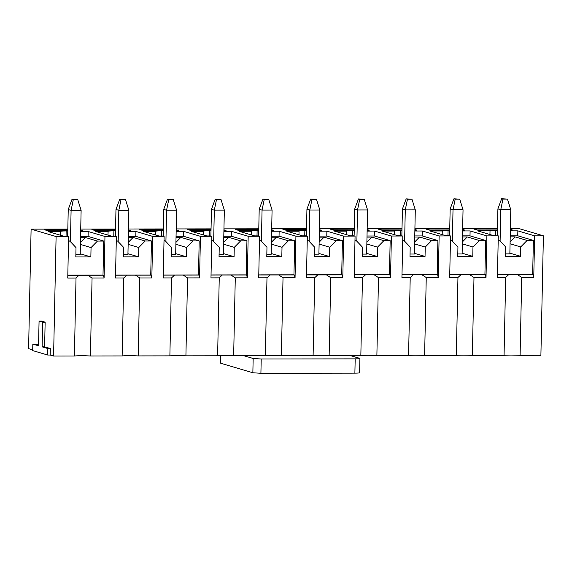 <?xml version="1.0" encoding="UTF-8"?>
<svg xmlns="http://www.w3.org/2000/svg" width="572" height="572" viewBox="0 0 572 572"><rect width="100%" height="100%" fill="white"/><g stroke="black" fill="none" stroke-linecap="round" stroke-linejoin="round"><path stroke-width="0.86" d="M497.897 208.887L497.34 235.593L497.897 208.887L501.658 198.72L507.457 199.092L501.658 198.72L507.457 199.092L510.782 209.717L500.757 209.731L497.897 208.887L500.757 209.731L500.1 241.055L500.757 209.731L510.782 209.717L509.859 253.882L510.782 209.717L507.457 199.092L502.945 199.099L500.757 209.731L502.945 199.099L501.658 198.72L497.897 208.887M450.157 208.959L449.599 235.664L450.157 208.959L453.918 198.791L459.716 199.163L453.918 198.791L459.716 199.163L463.041 209.788L453.017 209.802L450.157 208.959L453.017 209.802L452.359 241.127L453.017 209.802L463.041 209.788L462.119 253.954L463.041 209.788L459.716 199.163L455.205 199.17L453.017 209.802L455.205 199.17L453.918 198.791L450.157 208.959M402.416 209.03L401.859 235.735L402.416 209.03L406.177 198.863L411.976 199.235L406.177 198.863L411.976 199.235L415.301 209.86L405.276 209.874L402.416 209.03L405.276 209.874L404.618 241.191L405.276 209.874L415.301 209.86L414.378 254.025L415.301 209.86L411.976 199.235L407.464 199.242L405.276 209.874L407.464 199.242L406.177 198.863L402.416 209.03M354.676 209.095L354.118 235.807L354.676 209.095L358.437 198.934L364.235 199.306L358.437 198.934L364.235 199.306L367.56 209.924L357.536 209.945L354.676 209.095L357.536 209.945L356.878 241.262L357.536 209.945L367.56 209.924L366.638 254.097L367.56 209.924L364.235 199.306L359.724 199.313L357.536 209.945L359.724 199.313L358.437 198.934L354.676 209.095M306.935 209.166L306.377 235.878L306.935 209.166L310.696 199.006L316.495 199.378L310.696 199.006L316.495 199.378L319.82 209.995L309.795 210.017L306.935 209.166L309.795 210.017L309.137 241.334L309.795 210.017L319.82 209.995L318.897 254.168L319.82 209.995L316.495 199.378L311.983 199.385L309.795 210.017L311.983 199.385L310.696 199.006L306.935 209.166M259.195 209.238L258.637 235.95L259.195 209.238L262.956 199.077L268.754 199.449L262.956 199.077L268.754 199.449L272.079 210.067L262.055 210.088L259.195 209.238L262.055 210.088L261.397 241.405L262.055 210.088L272.079 210.067L271.157 254.24L272.079 210.067L268.754 199.449L264.243 199.456L262.055 210.088L264.243 199.456L262.956 199.077L259.195 209.238M211.454 209.309L210.896 236.022L211.454 209.309L215.215 199.149L221.014 199.521L215.215 199.149L221.014 199.521L224.338 210.138L214.314 210.153L211.454 209.309L214.314 210.153L213.656 241.477L214.314 210.153L224.338 210.138L223.416 254.311L224.338 210.138L221.014 199.521L216.502 199.528L214.314 210.153L216.502 199.528L215.215 199.149L211.454 209.309M163.714 209.381L163.156 236.093L163.714 209.381L167.474 199.22L173.273 199.592L167.474 199.22L173.273 199.592L176.598 210.21L166.574 210.224L163.714 209.381L166.574 210.224L165.916 241.548L166.574 210.224L176.598 210.21L175.675 254.383L176.598 210.21L173.273 199.592L168.761 199.599L166.574 210.224L168.761 199.599L167.474 199.22L163.714 209.381M115.973 209.452L115.415 236.165L115.973 209.452L119.734 199.292L125.533 199.664L119.734 199.292L125.533 199.664L128.857 210.281L118.833 210.296L115.973 209.452L118.833 210.296L118.175 241.62L118.833 210.296L128.857 210.281L127.935 254.454L128.857 210.281L125.533 199.664L121.021 199.671L118.833 210.296L121.021 199.671L119.734 199.292L115.973 209.452M68.232 209.524L67.675 236.236L68.232 209.524L71.993 199.363L77.792 199.735L71.993 199.363L77.792 199.735L81.117 210.353L71.092 210.367L68.232 209.524L71.092 210.367L70.435 241.691L71.092 210.367L81.117 210.353L80.194 254.526L81.117 210.353L77.792 199.735L73.28 199.742L71.092 210.367L73.28 199.742L71.993 199.363L68.232 209.524M359.666 358.322C360.346 358.637 358.851 358.816 355.183 358.858L354.883 373.144C358.551 373.108 360.045 372.93 359.366 372.608C360.045 372.93 358.551 373.108 354.883 373.144L260.911 373.287L354.883 373.144L355.183 358.858L261.211 358.994L260.911 373.287L252.86 372.765L220.728 363.27L220.885 355.562L220.728 363.27L252.86 372.765L253.16 358.48L243.929 355.748L253.16 358.48L261.211 358.994L355.183 358.858C358.851 358.816 360.346 358.637 359.666 358.322L350.436 355.591L359.917 358.465L359.616 372.751M220.635 355.57L220.728 362.984M252.86 372.765L260.911 373.287L261.211 358.994L253.16 358.48L252.86 372.765M518.411 228.421L543.4 235.807L540.897 355.305L543.4 235.807L534.627 235.821L533.755 277.384L521.728 277.406L520.098 355.341L540.897 355.305L520.098 355.341L521.728 277.406L517.395 274.603L533.097 274.574L497.483 274.524L532.668 274.453L533.097 274.574L533.755 277.384L534.627 235.821L543.4 235.807L518.411 228.421L510.388 228.435L518.411 228.421M116.366 236.443L104.962 236.465L104.09 278.028L92.063 278.042L90.433 355.977L122.136 355.934L123.766 277.999L115.494 278.013L116.366 236.443L115.494 278.013L123.766 277.999L126.784 275.182L115.551 275.203L135.471 275.168L139.804 277.971L138.174 355.906L169.877 355.863L171.507 277.928L163.234 277.942L164.107 236.372L152.703 236.393L151.83 277.956L139.804 277.971L151.83 277.956L151.172 275.146L135.471 275.168L151.172 275.146L150.743 275.018L151.458 240.991L145.195 240.998L133.126 237.43L128.185 242.449L133.126 237.43L145.195 240.998L138.789 247.504L145.195 240.998L151.458 240.991L135.821 236.365L135.921 231.431L128.414 231.438L135.921 231.431L135.821 236.365L128.314 236.379L135.821 236.365L151.458 240.991L150.743 275.018L143.808 275.032L151.172 275.146L151.83 277.956L152.703 236.393L135.921 231.431L152.703 236.393L164.107 236.372L163.234 277.942L171.507 277.928L174.524 275.111L163.292 275.132L183.212 275.096L187.544 277.906L185.914 355.834L217.617 355.791L219.248 277.856L210.975 277.87L211.847 236.3L200.443 236.322L199.571 277.885L187.544 277.906L199.571 277.885L198.913 275.075L183.212 275.096L198.913 275.075L198.484 274.946L199.199 240.919L192.936 240.926L180.866 237.359L175.926 242.385L180.866 237.359L192.936 240.926L186.529 247.433L192.936 240.926L199.199 240.919L183.562 236.293L183.662 231.36L176.155 231.367L183.662 231.36L183.562 236.293L176.054 236.307L183.562 236.293L199.199 240.919L198.484 274.946L191.548 274.96L198.913 275.075L199.571 277.885L200.443 236.322L183.662 231.36L200.443 236.322L211.847 236.3L210.975 277.87L219.248 277.856L222.265 275.039L211.032 275.06L230.952 275.025L235.285 277.835L233.655 355.763L265.358 355.72L266.988 277.785L258.716 277.799L259.588 236.229L248.184 236.25L247.311 277.813L235.285 277.835L247.311 277.813L246.654 275.003L230.952 275.025L246.654 275.003L246.225 274.875L246.94 240.848L240.676 240.855L228.607 237.287L223.666 242.313L228.607 237.287L240.676 240.855L234.27 247.361L240.676 240.855L246.94 240.848L231.302 236.222L231.403 231.288L223.895 231.302L231.403 231.288L231.302 236.222L223.795 236.236L231.302 236.222L246.94 240.848L246.225 274.875L239.289 274.889L246.654 275.003L247.311 277.813L248.184 236.25L231.403 231.288L248.184 236.25L259.588 236.229L258.716 277.799L266.988 277.785L270.005 274.968L258.773 274.989L278.693 274.96L283.026 277.763L281.395 355.698L313.098 355.648L314.729 277.713L306.456 277.727L307.328 236.157L295.924 236.179L295.052 277.742L283.026 277.763L295.052 277.742L294.394 274.932L278.693 274.96L294.394 274.932L293.965 274.81L294.68 240.776L288.417 240.783L276.347 237.216L271.407 242.242L276.347 237.216L288.417 240.783L282.01 247.29L288.417 240.783L294.68 240.776L279.043 236.15L279.143 231.217L271.636 231.231L279.143 231.217L279.043 236.15L271.536 236.165L279.043 236.15L294.68 240.776L293.965 274.81L287.03 274.817L294.394 274.932L295.052 277.742L295.924 236.179L279.143 231.217L295.924 236.179L307.328 236.157L306.456 277.727L314.729 277.713L317.746 274.896L306.513 274.917L326.433 274.889L330.766 277.692L329.136 355.627L360.839 355.577L362.469 277.642L354.197 277.656L355.069 236.086L343.665 236.107L342.792 277.67L330.766 277.692L342.792 277.67L342.135 274.86L326.433 274.889L342.135 274.86L341.706 274.739L342.421 240.705L336.157 240.712L324.088 237.144L319.147 242.17L324.088 237.144L336.157 240.712L329.751 247.218L336.157 240.712L342.421 240.705L326.784 236.079L326.884 231.145L319.376 231.16L326.884 231.145L326.784 236.079L319.276 236.093L326.784 236.079L342.421 240.705L341.706 274.739L334.77 274.746L342.135 274.86L342.792 277.67L343.665 236.107L326.884 231.145L343.665 236.107L355.069 236.086L354.197 277.656L362.469 277.642L365.487 274.825L354.254 274.846L374.174 274.817L378.507 277.62L376.877 355.555L408.58 355.505L410.21 277.57L401.937 277.584L402.81 236.014L391.405 236.036L390.533 277.599L378.507 277.62L390.533 277.599L389.875 274.789L374.174 274.817L389.875 274.789L389.446 274.667L390.161 240.633L383.898 240.64L371.829 237.073L366.888 242.099L371.829 237.073L383.898 240.64L377.491 247.147L383.898 240.64L390.161 240.633L374.524 236.007L374.624 231.074L367.117 231.088L374.624 231.074L374.524 236.007L367.017 236.022L374.524 236.007L390.161 240.633L389.446 274.667L382.511 274.674L389.875 274.789L390.533 277.599L391.405 236.036L374.624 231.074L391.405 236.036L402.81 236.014L401.937 277.584L410.21 277.57L413.227 274.753L401.994 274.774L421.914 274.746L426.247 277.549L424.617 355.484L456.32 355.434L457.95 277.499L449.678 277.513L450.55 235.95L439.146 235.964L438.274 277.527L426.247 277.549L438.274 277.527L437.616 274.717L421.914 274.746L437.616 274.717L437.187 274.596L437.902 240.562L431.638 240.569L419.569 237.001L414.628 242.028L419.569 237.001L431.638 240.569L425.232 247.075L431.638 240.569L437.902 240.562L422.265 235.936L422.365 231.002L414.857 231.017L422.365 231.002L422.265 235.936L414.757 235.95L422.265 235.936L437.902 240.562L437.187 274.596L430.251 274.603L437.616 274.717L438.274 277.527L439.146 235.964L422.365 231.002L439.146 235.964L450.55 235.95L449.678 277.513L457.95 277.499L460.968 274.682L449.735 274.703L469.655 274.674L473.988 277.477L472.358 355.412L504.061 355.362L505.691 277.427L497.418 277.441L498.291 235.878L486.886 235.893L486.014 277.456L473.988 277.477L486.014 277.456L485.356 274.646L469.655 274.674L485.356 274.646L484.927 274.524L485.642 240.49L479.379 240.497L467.31 236.93L462.369 241.956L467.31 236.93L479.379 240.497L472.972 247.004L479.379 240.497L485.642 240.49L470.005 235.864L470.105 230.931L462.598 230.945L470.105 230.931L470.005 235.864L462.498 235.878L470.005 235.864L485.642 240.49L484.927 274.524L477.992 274.531L485.356 274.646L486.014 277.456L486.886 235.893L470.105 230.931L486.886 235.893L498.291 235.878L493.386 235.542L498.291 235.878L497.418 277.441L505.691 277.427L504.061 355.362C508.151 354.983 513.499 354.976 520.098 355.341C513.499 354.976 508.151 354.983 504.061 355.362L472.358 355.412L473.988 277.477L469.655 274.674L460.968 274.682L457.95 277.499L456.32 355.434C460.41 355.055 465.758 355.048 472.358 355.412C465.758 355.048 460.41 355.055 456.32 355.434L424.617 355.484L426.247 277.549L421.914 274.746L413.227 274.753L410.21 277.57L408.58 355.505C412.669 355.126 418.018 355.119 424.617 355.484C418.018 355.119 412.669 355.126 408.58 355.505L376.877 355.555L378.507 277.62L374.174 274.817L365.487 274.825L362.469 277.642L360.839 355.577C364.929 355.198 370.277 355.191 376.877 355.555C370.277 355.191 364.929 355.198 360.839 355.577L329.136 355.627L330.766 277.692L326.433 274.889L317.746 274.896L314.729 277.713L313.098 355.648C317.188 355.269 322.536 355.262 329.136 355.627C322.536 355.262 317.188 355.269 313.098 355.648L281.395 355.698L283.026 277.763L278.693 274.96L270.005 274.968L266.988 277.785L265.358 355.72C269.448 355.341 274.796 355.334 281.395 355.698C274.796 355.334 269.448 355.341 265.358 355.72L233.655 355.763L235.285 277.835L230.952 275.025L222.265 275.039L219.248 277.856L217.617 355.791C221.707 355.412 227.055 355.405 233.655 355.763C227.055 355.405 221.707 355.412 217.617 355.791L185.914 355.834L187.544 277.906L183.212 275.096L174.524 275.111L171.507 277.928L169.877 355.863C173.967 355.484 179.315 355.477 185.914 355.834C179.315 355.477 173.967 355.484 169.877 355.863L138.174 355.906L139.804 277.971L135.471 275.168L126.784 275.182L123.766 277.999L122.136 355.934C126.226 355.555 131.574 355.548 138.174 355.906C131.574 355.548 126.226 355.555 122.136 355.934L90.433 355.977L92.063 278.042L104.09 278.028L103.432 275.218L87.73 275.239L92.063 278.042L87.73 275.239L103.432 275.218L103.003 275.089L103.718 241.062L97.455 241.069L85.385 237.502L80.445 242.521L85.385 237.502L97.455 241.069L91.048 247.576L97.455 241.069L103.718 241.062L88.081 236.436L88.181 231.503L80.673 231.51L88.181 231.503L88.081 236.436L80.566 236.45L88.081 236.436L103.718 241.062L103.003 275.089L96.067 275.103L103.432 275.218L104.09 278.028L104.962 236.465L88.181 231.503L104.962 236.465L116.366 236.443M69.841 275.139L96.067 275.103L69.841 275.139M67.753 278.085L76.026 278.071L79.043 275.254L67.811 275.275L87.73 275.239L79.043 275.254L76.026 278.071L74.396 356.006C78.486 355.627 83.834 355.62 90.433 355.977C83.834 355.62 78.486 355.627 74.396 356.006L76.026 278.071L67.753 278.085L68.626 236.515L67.753 278.085M80.402 244.423L91.048 247.576L90.855 256.928L75.819 256.95L76.012 247.597L69.884 241.112L76.012 247.597L75.819 256.95L90.855 256.928L91.048 247.576L80.402 244.423M68.54 240.712L69.884 241.112L68.533 241.112L69.884 241.112L68.54 240.712M67.482 236.179L68.626 236.515L56.099 236.536L53.589 356.034L74.396 356.006L53.589 356.034L56.099 236.536L68.626 236.515L63.721 236.186L67.482 236.179M102.452 275.111L96.182 275.125L102.452 275.111M69.87 275.161L67.818 275.168L69.87 275.161M80.273 254.526L75.869 254.533L80.273 254.526M80.545 237.509L85.385 237.502L80.545 237.509M48.084 231.56L63.721 236.186L48.084 231.56L60.353 231.546L48.084 231.56M60.274 235.163L60.353 231.546L60.274 235.163M80.209 253.775L90.855 256.928L80.209 253.775M66.045 236.179L66.152 230.945C61.933 230.981 59.996 231.181 60.353 231.546C59.996 231.181 61.933 230.981 66.152 230.945L66.045 236.179M67.789 230.959L66.152 230.945L67.789 230.959M82.818 230.659L80.702 230.037L82.818 230.659L80.688 230.666L82.818 230.659M67.818 229.622L44.166 229.658L47.733 230.716L67.789 230.68L47.733 230.716L44.166 229.658L67.818 229.622M117.582 275.068L143.808 275.032L117.582 275.068M128.142 244.351L138.789 247.504L138.596 256.857L123.559 256.878L123.752 247.526L117.625 241.041L123.752 247.526L123.559 256.878L138.596 256.857L138.789 247.504L128.142 244.351M116.28 240.64L117.625 241.041L116.273 241.041L117.625 241.041L116.28 240.64M150.193 275.039L143.922 275.053L150.193 275.039M117.61 275.089L115.558 275.096L117.61 275.089M128.014 254.454L123.609 254.461L128.014 254.454M128.285 237.437L133.126 237.43L128.285 237.437M95.824 231.488L111.461 236.114L115.222 236.107L111.461 236.114L95.824 231.488L108.094 231.474L95.824 231.488M108.015 235.092L108.094 231.474L108.015 235.092M127.949 253.703L138.596 256.857L127.949 253.703M113.785 236.107L113.892 230.873C109.674 230.909 107.736 231.109 108.094 231.474C107.736 231.109 109.674 230.909 113.892 230.873L113.785 236.107M115.53 230.888L113.892 230.873L115.53 230.888M130.559 230.587L128.443 229.965L130.559 230.587L128.428 230.595L130.559 230.587M115.558 229.551L91.906 229.587L95.474 230.645L115.53 230.609L95.474 230.645L91.906 229.587L115.558 229.551M165.322 274.996L191.548 274.96L165.322 274.996M175.883 244.28L186.529 247.433L186.336 256.785L171.3 256.807L171.493 247.454L165.365 240.969L171.493 247.454L171.3 256.807L186.336 256.785L186.529 247.433L175.883 244.28M164.021 240.569L165.365 240.969L164.014 240.969L165.365 240.969L164.021 240.569M162.963 236.036L159.202 236.043L162.963 236.036M197.933 274.975L191.663 274.982L197.933 274.975M165.351 275.018L163.299 275.025L165.351 275.018M175.754 254.383L171.35 254.39L175.754 254.383M176.026 237.366L180.866 237.359L176.026 237.366M143.565 231.417L159.202 236.043L143.565 231.417L155.834 231.403L143.565 231.417M155.756 235.02L155.834 231.403L155.756 235.02M175.69 253.632L186.336 256.785L175.69 253.632M161.526 236.036L161.633 230.802C157.414 230.845 155.477 231.038 155.834 231.403C155.477 231.038 157.414 230.845 161.633 230.802L161.526 236.036M163.27 230.816L161.633 230.802L163.27 230.816M178.3 230.516L176.183 229.894L178.3 230.516L176.169 230.523L178.3 230.516M163.299 229.479L139.647 229.515L143.215 230.573L163.27 230.537L143.215 230.573L139.647 229.515L163.299 229.479M213.063 274.925L239.289 274.889L213.063 274.925M223.623 244.215L234.27 247.361L234.077 256.714L219.04 256.735L219.233 247.383L213.106 240.898L219.233 247.383L219.04 256.735L234.077 256.714L234.27 247.361L223.623 244.215M211.762 240.497L213.106 240.898L211.754 240.898L213.106 240.898L211.762 240.497M210.703 235.964L206.942 235.971L210.703 235.964M245.674 274.903L239.403 274.91L245.674 274.903M213.091 274.946L211.039 274.953L213.091 274.946M223.495 254.311L219.09 254.318L223.495 254.311M223.766 237.294L228.607 237.287L223.766 237.294M191.305 231.345L206.942 235.971L191.305 231.345L203.575 231.331L191.305 231.345M203.496 234.949L203.575 231.331L203.496 234.949M223.43 253.568L234.077 256.714L223.43 253.568M209.266 235.964L209.373 230.73C205.155 230.773 203.217 230.966 203.575 231.331C203.217 230.966 205.155 230.773 209.373 230.73L209.266 235.964M211.011 230.745L209.373 230.73L211.011 230.745M226.04 230.445L223.924 229.822L226.04 230.445L223.909 230.452L226.04 230.445M211.039 229.408L187.387 229.443L190.955 230.502L211.011 230.473L190.955 230.502L187.387 229.443L211.039 229.408M260.803 274.853L287.03 274.817L260.803 274.853M271.364 244.144L282.01 247.29L281.817 256.642L266.781 256.664L266.974 247.311L260.846 240.826L266.974 247.311L266.781 256.664L281.817 256.642L282.01 247.29L271.364 244.144M259.502 240.426L260.846 240.826L259.495 240.826L260.846 240.826L259.502 240.426M258.444 235.893L254.683 235.9L258.444 235.893M293.415 274.832L287.144 274.839L293.415 274.832M260.832 274.875L258.78 274.882L260.832 274.875M271.235 254.24L266.831 254.247L271.235 254.24M271.507 237.223L276.347 237.216L271.507 237.223M239.046 231.274L254.683 235.9L239.046 231.274L251.315 231.26L239.046 231.274M251.237 234.877L251.315 231.26L251.237 234.877M271.171 253.496L281.817 256.642L271.171 253.496M257.007 235.893L257.114 230.659C252.895 230.702 250.958 230.895 251.315 231.26C250.958 230.895 252.895 230.702 257.114 230.659L257.007 235.893M258.751 230.673L257.114 230.659L258.751 230.673M273.781 230.373L271.664 229.751L273.781 230.373L271.65 230.38L273.781 230.373M258.78 229.336L235.128 229.372L238.696 230.43L258.751 230.402L238.696 230.43L235.128 229.372L258.78 229.336M308.544 274.782L334.77 274.746L308.544 274.782M319.104 244.072L329.751 247.218L329.558 256.571L314.521 256.592L314.714 247.24L308.587 240.755L314.714 247.24L314.521 256.592L329.558 256.571L329.751 247.218L319.104 244.072M307.243 240.354L308.587 240.755L307.236 240.755L308.587 240.755L307.243 240.354M306.184 235.821L302.424 235.828L306.184 235.821M341.155 274.76L334.885 274.767L341.155 274.76M308.573 274.803L306.52 274.81L308.573 274.803M318.976 254.168L314.571 254.175L318.976 254.168M319.248 237.151L324.088 237.144L319.248 237.151M286.786 231.202L302.424 235.828L286.786 231.202L299.056 231.188L286.786 231.202M298.977 234.806L299.056 231.188L298.977 234.806M318.911 253.425L329.558 256.571L318.911 253.425M304.747 235.821L304.855 230.587C300.636 230.63 298.698 230.823 299.056 231.188C298.698 230.823 300.636 230.63 304.855 230.587L304.747 235.821M306.492 230.602L304.855 230.587L306.492 230.602M321.521 230.302L319.405 229.679L321.521 230.302L319.39 230.309L321.521 230.302M306.52 229.265L282.868 229.3L286.436 230.359L306.492 230.33L286.436 230.359L282.868 229.3L306.52 229.265M356.292 274.717L382.511 274.674L356.292 274.717M366.845 244.001L377.491 247.147L377.298 256.499L362.262 256.521L362.455 247.168L356.327 240.683L362.455 247.168L362.262 256.521L377.298 256.499L377.491 247.147L366.845 244.001M354.983 240.283L356.327 240.683L354.976 240.683L356.327 240.683L354.983 240.283M353.925 235.75L350.164 235.757L353.925 235.75M388.896 274.689L382.625 274.696L388.896 274.689M356.313 274.732L354.261 274.739L356.313 274.732M366.716 254.097L362.312 254.104L366.716 254.097M366.988 237.08L371.829 237.073L366.988 237.08M334.527 231.131L350.164 235.757L334.527 231.131L346.796 231.117L334.527 231.131M346.718 234.734L346.796 231.117L346.718 234.734M366.652 253.353L377.298 256.499L366.652 253.353M352.488 235.757L352.595 230.516C348.377 230.559 346.439 230.759 346.796 231.117C346.439 230.759 348.377 230.559 352.595 230.516L352.488 235.757M354.232 230.53L352.595 230.516L354.232 230.53M369.262 230.237L367.145 229.608L369.262 230.237L367.131 230.237L369.262 230.237M354.261 229.193L330.609 229.229L334.177 230.287L354.24 230.259L334.177 230.287L330.609 229.229L354.261 229.193M404.032 274.646L430.251 274.603L404.032 274.646M414.586 243.929L425.232 247.075L425.039 256.428L410.002 256.449L410.196 247.097L404.068 240.612L410.196 247.097L410.002 256.449L425.039 256.428L425.232 247.075L414.586 243.929M402.724 240.211L404.068 240.612L402.717 240.612L404.068 240.612L402.724 240.211M401.666 235.678L397.905 235.685L401.666 235.678M436.636 274.617L430.366 274.624L436.636 274.617M404.054 274.667L402.002 274.667L404.054 274.667M414.457 254.025L410.053 254.032L414.457 254.025M414.729 237.008L419.569 237.001L414.729 237.008M382.268 231.059L397.905 235.685L382.268 231.059L394.537 231.045L382.268 231.059M394.458 234.67L394.537 231.045L394.458 234.67M414.393 253.282L425.039 256.428L414.393 253.282M400.228 235.685L400.336 230.445C396.117 230.487 394.179 230.688 394.537 231.045C394.179 230.688 396.117 230.487 400.336 230.445L400.228 235.685M401.973 230.459L400.336 230.445L401.973 230.459M417.002 230.166L414.886 229.536L417.002 230.166L414.872 230.166L417.002 230.166M402.002 229.122L378.349 229.157L381.917 230.216L401.98 230.187L381.917 230.216L378.349 229.157L402.002 229.122M451.773 274.574L477.992 274.531L451.773 274.574M462.326 243.858L472.972 247.004L472.779 256.356L457.743 256.378L457.936 247.025L451.808 240.54L457.936 247.025L457.743 256.378L472.779 256.356L472.972 247.004L462.326 243.858M450.464 240.14L451.808 240.54L450.457 240.54L451.808 240.54L450.464 240.14M449.406 235.607L445.645 235.614L449.406 235.607M484.377 274.546L478.106 274.553L484.377 274.546M451.794 274.596L449.742 274.596L451.794 274.596M462.197 253.954L457.793 253.961L462.197 253.954M462.469 236.937L467.31 236.93L462.469 236.937M430.008 230.995L445.645 235.614L430.008 230.995L442.278 230.974L430.008 230.995M442.199 234.599L442.278 230.974L442.199 234.599M462.133 253.21L472.779 256.356L462.133 253.21M447.969 235.614L448.076 230.373C443.858 230.416 441.92 230.616 442.278 230.974C441.92 230.616 443.858 230.416 448.076 230.373L447.969 235.614M449.714 230.387L448.076 230.373L449.714 230.387M464.743 230.094L462.626 229.465L464.743 230.094L462.612 230.094L464.743 230.094M449.742 229.05L426.09 229.086L429.658 230.144L449.721 230.116L429.658 230.144L426.09 229.086L449.742 229.05M497.476 274.632L517.395 274.603L508.708 274.617L505.691 277.427L508.708 274.617L497.476 274.632M493.386 235.542L477.749 230.924L490.018 230.902C489.661 230.545 491.598 230.344 495.817 230.302L497.454 230.316L495.817 230.302C491.598 230.344 489.661 230.545 490.018 230.902L489.939 234.527L490.018 230.902L477.749 230.924L493.386 235.542M510.338 230.873L517.846 230.859L534.627 235.821L517.846 230.859L510.338 230.873M497.49 228.45L462.648 228.5L497.49 228.45M449.749 228.521L414.907 228.571L449.749 228.521M402.009 228.593L367.167 228.643L402.009 228.593M354.268 228.664L319.426 228.714L354.268 228.664M306.528 228.736L271.686 228.786L306.528 228.736M258.787 228.807L223.945 228.857L258.787 228.807M211.047 228.879L176.205 228.929L211.047 228.879M163.306 228.95L128.464 229L163.306 228.95M115.565 229.022L80.724 229.072L115.565 229.022M67.825 229.093L31.102 229.15L56.099 236.536L31.102 229.15L28.6 348.648L32.711 349.864L28.6 348.648L31.102 229.15L67.825 229.093M510.367 229.393L512.483 230.023L510.353 230.023L512.483 230.023L510.367 229.393M497.461 230.044L477.398 230.073L473.831 229.014L497.483 228.979L473.831 229.014L477.398 230.073L497.461 230.044M495.709 235.542L495.817 230.302L495.709 235.542M35.342 344.108L38.56 345.059L35.342 344.108L32.833 344.108L35.342 344.108M41.57 321.114L45.138 322.172L44.623 346.846L50.336 348.534L50.2 355.033L53.589 356.034L50.2 355.033L47.698 355.033L32.697 350.6L32.833 344.108L38.546 345.795L39.068 321.121L41.57 321.114L39.068 321.121L42.635 322.172L45.138 322.172L41.57 321.114M532.117 274.474L525.732 274.46L532.117 274.474M520.52 256.285L520.713 246.932L510.067 243.786L520.713 246.932L520.52 256.285L509.874 253.139L520.52 256.285L505.484 256.306L520.52 256.285M510.11 241.885L515.05 236.858L510.21 236.865L515.05 236.858L527.119 240.426L533.383 240.419L517.746 235.8L517.846 230.859L517.746 235.8L510.238 235.807L517.746 235.8L533.383 240.419L532.668 274.453L533.383 240.419L527.119 240.426L520.713 246.932L527.119 240.426L515.05 236.858L510.11 241.885M505.677 246.954L505.484 256.306L505.677 246.954L499.549 240.469L498.205 240.068L499.549 240.469L498.198 240.469L499.549 240.469L505.677 246.954M509.859 253.861L505.534 253.889L509.859 253.861M497.483 274.503L499.513 274.503L497.483 274.503M517.395 274.603L521.728 277.406L533.755 277.384L533.097 274.574L517.395 274.603M50.2 355.033L50.336 348.534L47.834 348.541L47.698 355.033L50.2 355.033M32.697 350.6L47.698 355.033L47.834 348.541L42.121 346.854L42.635 322.172L39.068 321.121L38.546 345.795L32.833 344.108L32.697 350.6M44.623 346.846L45.138 322.172L42.635 322.172L42.121 346.854L44.623 346.846L42.121 346.854L47.834 348.541L50.336 348.534L44.623 346.846"/></g></svg>
